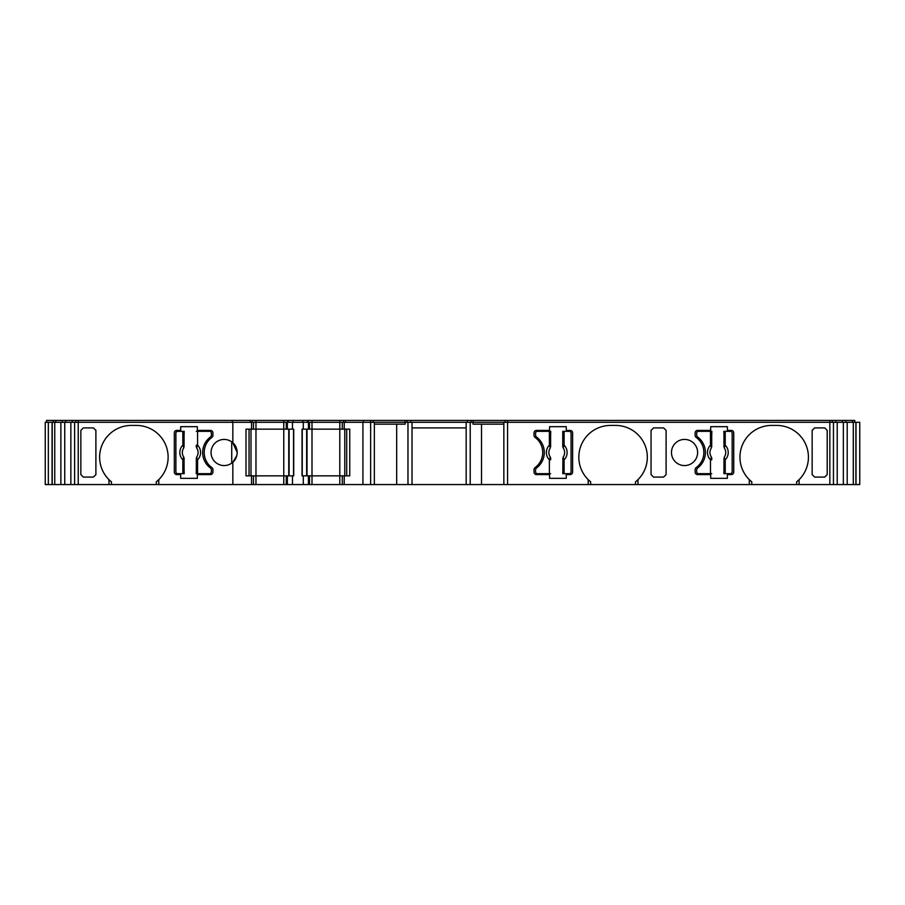 <?xml version="1.0" encoding="UTF-8"?>
<svg xmlns="http://www.w3.org/2000/svg" width="905" height="905" viewBox="0 0 905 905"><rect width="100%" height="100%" fill="white"/><g stroke="black" fill="none" stroke-linecap="round" stroke-linejoin="round"><path stroke-width="1.36" d="M54.753 422.307L54.753 484.56L45.25 484.56L45.25 422.307L78.226 422.307L78.226 420.44L854.773 420.44L854.773 422.307M588.646 480.114A31.743 31.743 90 0 0 590.671 481.89L590.671 484.56L251.533 484.56L251.533 475.849L246.002 475.849L246.002 429.151L251.533 429.151L251.533 422.307L859.75 422.307L859.75 484.56L796.604 484.56L796.604 481.89A31.743 31.743 90 0 0 808.425 457.172A31.743 31.743 -90 0 1 799.092 479.661L796.604 481.89M111.451 481.89A31.743 31.743 90 0 1 99.629 457.172A31.743 31.743 -90 0 0 108.962 479.661L111.451 481.89L111.451 484.56L78.226 484.56L78.226 422.307L232.845 422.307L232.845 442.76L237.201 452.5C236.986 448.337 235.538 445.09 232.845 442.76A13.077 13.077 -90 0 0 211.057 452.5A13.077 13.077 90 0 1 231.737 441.866L231.737 463.134A13.077 13.077 90 0 1 211.057 452.5A13.077 13.077 -90 0 0 232.845 462.24L236.839 455.554M535.047 467.602A18.677 18.677 90 0 0 535.047 437.398A2.489 2.489 90 0 1 534.029 435.384L534.029 432.895A2.489 2.489 90 0 1 536.518 430.395L549.584 430.395L549.584 426.662L566.27 426.662L566.27 430.395L570.127 430.395A2.489 2.489 90 0 1 572.616 432.895L572.616 472.105A2.489 2.489 90 0 1 570.127 474.605L566.27 474.605L566.27 478.338L549.584 478.338L549.584 474.605L536.518 474.605A2.489 2.489 90 0 1 534.029 472.105L534.029 469.616A2.489 2.489 90 0 1 535.047 467.602M590.671 481.89L588.182 479.661A31.743 31.743 90 0 1 610.592 425.418L615.57 425.418A31.743 31.743 -90 0 1 647.324 457.172A31.743 31.743 90 0 1 635.491 481.89L635.491 484.56L590.671 484.56M615.57 425.418A31.743 31.743 90 0 1 647.324 457.172A31.743 31.743 -90 0 1 637.98 479.661L635.491 481.89M776.682 425.418A31.743 31.743 -90 0 1 808.425 457.172A31.743 31.743 90 0 0 776.682 425.418L771.705 425.418A31.743 31.743 90 0 0 749.295 479.661L749.295 484.56L635.491 484.56M697.619 452.5A13.077 13.077 -90 0 0 684.553 439.423A13.077 13.077 -90 0 0 671.476 452.5A13.077 13.077 -90 0 0 684.553 465.577A13.077 13.077 -90 0 0 697.619 452.5M710.697 426.662L727.382 426.662L727.382 430.395L731.24 430.395A2.489 2.489 90 0 1 733.729 432.895L733.729 472.105A2.489 2.489 90 0 1 731.24 474.605L727.382 474.605L727.382 478.338L710.697 478.338L710.697 474.605L697.619 474.605A2.489 2.489 90 0 1 695.131 472.105L695.131 469.616A2.489 2.489 90 0 1 696.16 467.602A18.677 18.677 90 0 0 696.16 437.398A2.489 2.489 90 0 1 695.131 435.384L695.131 432.895A2.489 2.489 90 0 1 697.619 430.395L710.697 430.395L710.697 426.662L710.697 430.395M176.814 474.605A2.489 2.489 90 0 1 174.326 472.105A2.489 2.489 90 0 0 176.814 474.605L180.683 474.605L180.683 478.338L197.358 478.338L197.358 474.605L210.435 474.605A2.489 2.489 90 0 0 212.924 472.105L212.924 469.616A2.489 2.489 90 0 0 211.894 467.602A18.677 18.677 90 0 1 211.894 437.398A2.489 2.489 90 0 0 212.924 435.384L212.924 432.895A2.489 2.489 90 0 0 210.435 430.395L197.358 430.395L197.358 426.662L180.683 426.662L180.683 430.395L176.814 430.395A2.489 2.489 90 0 0 174.326 432.895L174.326 472.105L174.326 432.895A2.489 2.489 90 0 1 176.814 430.395M696.692 471.799A1.867 1.867 -90 0 0 698.558 473.666A1.867 1.867 90 0 1 696.692 471.799L696.692 469.933L696.692 471.799M698.558 431.334A1.867 1.867 -90 0 0 696.692 433.201L696.692 435.067A2.489 2.489 90 0 0 697.687 437.058A19.299 19.299 -90 0 1 697.687 467.942A2.489 2.489 90 0 0 696.692 469.933A2.489 2.489 -90 0 1 697.687 467.942A19.299 19.299 -90 0 0 697.687 437.058A2.489 2.489 -90 0 1 696.692 435.067L696.692 433.201A1.867 1.867 90 0 1 698.558 431.334L711.85 431.334L711.375 447.986A7.874 7.874 -90 0 0 711.398 457.014L710.482 459.808A10.374 10.374 -90 0 1 710.482 445.192L711.726 445.192L711.375 447.986A7.896 7.896 90 0 0 711.375 457.014L711.726 459.808L710.482 459.808L710.482 473.666L698.558 473.666M711.85 446.572L711.76 446.538A1.244 0.758 176.2 0 1 711.24 447.127L711.375 447.986M710.482 431.334L710.482 445.192L711.24 447.127M711.726 459.808L711.76 458.462A1.244 0.758 -176.2 0 0 711.24 457.873M711.85 458.428L711.398 457.014M711.726 473.666L710.482 473.666M724.305 447.986L723.864 431.334L730.301 431.334A1.867 1.867 90 0 1 732.168 433.201L732.168 471.799A1.867 1.867 90 0 1 730.301 473.666L723.864 473.666L724.328 457.014A7.896 7.896 90 0 0 724.328 447.986L724.305 447.986A7.874 7.874 -90 0 1 724.305 457.014M723.864 446.572L723.977 445.192L725.222 445.192L724.328 447.986L723.943 446.538A1.244 0.758 3.8 0 0 724.464 447.127M725.222 431.334L725.222 445.192A10.374 10.374 -90 0 1 725.222 459.808L723.977 459.808L724.464 457.873A1.244 0.758 -3.8 0 0 723.943 458.462L723.864 458.428M725.222 473.666L725.222 459.808L724.464 457.873M535.579 471.799A1.867 1.867 -90 0 0 537.446 473.666A1.867 1.867 90 0 1 535.579 471.799L535.579 469.933L535.579 471.799M537.446 431.334A1.867 1.867 -90 0 0 535.579 433.201L535.579 435.067A2.489 2.489 90 0 0 536.575 437.058A19.299 19.299 -90 0 1 536.575 467.942A2.489 2.489 90 0 0 535.579 469.933A2.489 2.489 -90 0 1 536.575 467.942A19.299 19.299 -90 0 0 536.575 437.058A2.489 2.489 -90 0 1 535.579 435.067L535.579 433.201A1.867 1.867 90 0 1 537.446 431.334L550.738 431.334L550.274 447.986A7.874 7.874 -90 0 0 550.297 457.014L549.38 459.808A10.374 10.374 -90 0 1 549.38 445.192L550.625 445.192L550.274 447.986A7.896 7.896 90 0 0 550.274 457.014L550.625 459.808L549.38 459.808L549.38 473.666L537.446 473.666M550.738 446.572L550.659 446.538A1.244 0.758 176.2 0 1 550.138 447.127L550.274 447.986M549.38 431.334L549.38 445.192L550.138 447.127M550.625 459.808L550.659 458.462A1.244 0.758 -176.2 0 0 550.138 457.873M550.738 458.428L550.297 457.014M550.625 473.666L549.38 473.666M562.752 446.572L562.752 431.334L569.2 431.334A1.867 1.867 90 0 1 571.066 433.201L571.066 471.799A1.867 1.867 90 0 1 569.2 473.666L562.752 473.666L563.215 457.014A7.874 7.874 -90 0 0 563.204 447.986L562.876 445.192L564.109 445.192L563.215 447.986L562.831 446.538A1.244 0.758 3.8 0 0 563.351 447.127M564.109 431.334L564.109 445.192A10.374 10.374 -90 0 1 564.109 459.808L562.876 459.808L563.215 457.014A7.896 7.896 90 0 0 563.215 447.986M562.752 458.428L562.831 458.462A1.244 0.758 -3.8 0 1 563.351 457.873L563.215 457.014M564.109 473.666L564.109 459.808L563.351 457.873M211.374 433.201A1.867 1.867 -90 0 0 209.496 431.334A1.867 1.867 -90 0 1 211.374 433.201L211.374 435.067L211.374 433.201M209.496 473.666A1.867 1.867 -90 0 0 211.374 471.799L211.374 469.933A2.489 2.489 -90 0 0 210.367 467.942A19.299 19.299 90 0 1 210.367 437.058A2.489 2.489 -90 0 0 211.374 435.067A2.489 2.489 -90 0 1 210.367 437.058A19.299 19.299 -90 0 0 210.367 467.942A2.489 2.489 -90 0 1 211.374 469.933L211.374 471.799A1.867 1.867 -90 0 1 209.496 473.666L196.215 473.666L196.679 457.014A7.874 7.874 -90 0 0 196.657 447.986L197.573 445.192A10.374 10.374 90 0 1 197.573 459.808L196.328 459.808L196.679 457.014A7.896 7.896 -90 0 0 196.679 447.986L196.328 445.192L197.573 445.192L197.573 431.334L209.496 431.334M196.215 458.428L196.295 458.462A1.244 0.758 -3.8 0 1 196.815 457.873L196.679 457.014M197.573 473.666L197.573 459.808L196.815 457.873M196.328 445.192L196.295 446.538A1.244 0.758 3.8 0 0 196.815 447.127M196.215 446.572L196.657 447.986M196.328 431.334L197.573 431.334M183.749 457.014L184.201 473.666L177.753 473.666A1.867 1.867 -90 0 1 175.887 471.799L175.887 433.201A1.867 1.867 -90 0 1 177.753 431.334L184.201 431.334L183.726 447.986A7.896 7.896 -90 0 0 183.726 457.014L183.749 457.014A7.874 7.874 -90 0 1 183.749 447.986M184.201 458.428L184.077 459.808L182.833 459.808L183.726 457.014L184.111 458.462A1.244 0.758 -176.2 0 0 183.591 457.873M182.833 473.666L182.833 459.808A10.374 10.374 90 0 1 182.833 445.192L184.077 445.192L183.591 447.127A1.244 0.758 176.2 0 0 184.111 446.538L184.201 446.572M182.833 431.334L182.833 445.192L183.591 447.127M666.103 474.593L666.103 430.407L666.103 474.593L663.614 477.093L653.546 477.093L651.057 474.593L651.057 430.192M796.604 484.56L751.784 484.56L751.784 481.89A31.743 31.743 90 0 1 749.759 480.114M827.204 474.593L827.204 430.407L827.204 474.593L824.715 477.093L814.658 477.093L812.158 474.593L812.158 430.192M111.451 484.56L156.271 484.56L156.271 481.89L158.771 479.661L158.771 484.56L232.845 484.56L232.845 462.24C235.538 459.91 236.986 456.663 237.201 452.5M99.629 457.172A31.743 31.743 90 0 1 131.372 425.418A31.743 31.743 -90 0 0 99.629 457.172M95.896 430.192L95.896 474.808M80.85 474.593L80.85 430.407L80.85 474.593L83.339 477.093L93.407 477.093L95.896 474.593M249.045 475.849L249.045 429.151L249.045 475.849M250.99 475.849L250.99 429.151M288.752 475.849L288.752 429.151M293.514 475.849L293.514 429.151M302.247 475.849L302.247 429.151M307.01 475.849L307.01 429.151M346.706 475.849L346.706 429.151L346.706 475.849M344.771 475.849L344.771 429.151L344.771 475.849M751.784 484.56L749.295 484.56M344.217 484.56L344.217 475.849L349.749 475.849L349.749 429.151L302.032 429.151L302.032 475.849L344.217 475.849L344.217 484.56M232.845 422.307L251.533 422.307L251.533 429.151L293.729 429.151L293.729 475.849L251.533 475.849L251.533 484.56L232.845 484.56M156.271 484.56L158.771 484.56M78.226 484.56L54.753 484.56M48.338 484.56L48.338 422.307L48.338 484.56M52.071 484.56L52.071 422.307L52.071 484.56M481.528 484.56L481.528 424.173M396.673 424.173L396.673 484.56M78.226 420.44L46.494 420.44L46.494 422.307L46.494 420.44M250.289 420.44L250.289 422.307L250.289 420.44M344.217 429.151L344.217 422.307L344.217 429.151M292.485 429.151L292.485 422.307M292.485 484.56L292.485 475.849M303.277 484.56L303.277 475.849M303.277 429.151L303.277 422.307M80.85 430.407L83.339 427.907L93.407 427.907L95.896 430.407M108.962 484.56L108.962 479.661M158.771 479.661A31.743 31.743 90 0 0 136.361 425.418L131.372 425.418M731.24 430.395A2.489 2.489 90 0 1 733.729 432.895L733.729 472.105A2.489 2.489 90 0 1 731.24 474.605M827.204 430.407L824.715 427.907L814.658 427.907L812.158 430.407M666.103 430.407L663.614 427.907L653.546 427.907L651.057 430.407M799.092 484.56L799.092 479.661M637.98 484.56L637.98 479.661M588.182 479.661L588.182 484.56M751.784 481.89L749.295 479.661M503.847 424.173L473.021 424.173L473.021 422.307M470.215 484.56L470.215 422.307M412.024 427.907L466.166 427.907M407.974 484.56L407.974 422.307M374.365 424.173L405.169 424.173L405.169 422.307M570.127 430.395A2.489 2.489 90 0 1 572.616 432.895L572.616 472.105A2.489 2.489 90 0 1 570.127 474.605M246.002 429.151L246.002 475.849M412.024 484.56L412.024 422.307M466.166 484.56L466.166 422.307M309.499 484.56L309.499 475.849M342.282 484.56L342.282 475.849L342.282 484.56M362.916 484.56L362.916 422.307M342.282 429.151L342.282 422.307M309.499 429.151L309.499 422.307M253.479 484.56L253.479 475.849M286.252 484.56L286.252 475.849M286.252 429.151L286.252 422.307M253.479 429.151L253.479 422.307L253.479 429.151M53.316 422.307L53.316 420.44L53.316 422.307M55.725 422.307L55.725 420.44M62.309 422.307L62.309 420.44M65.714 422.307L65.714 420.44M72.298 422.307L72.298 420.44M232.291 422.307L232.291 420.44M252.235 422.307L252.235 420.44M287.496 422.307L287.496 420.44M292.994 422.307L292.994 420.44M302.768 422.307L302.768 420.44M308.254 422.307L308.254 420.44M343.527 422.307L343.527 420.44L343.527 422.307M345.461 422.307L345.461 420.44L345.461 422.307M363.471 422.307L363.471 420.44M373.12 422.307L373.12 420.44M404.976 422.307L404.976 420.44M407.092 422.307L407.092 420.44M410.78 422.307L410.78 420.44M467.41 422.307L467.41 420.44M471.098 422.307L471.098 420.44M473.213 422.307L473.213 420.44M505.092 422.307L505.092 420.44M835.79 422.307L835.79 420.44M842.374 422.307L842.374 420.44M845.779 422.307L845.779 420.44M852.329 422.307L852.329 420.44M856.017 484.56L856.017 422.307L856.017 484.56M853.302 484.56L853.302 422.307M847.204 484.56L847.204 422.307M843.347 484.56L843.347 422.307M837.216 484.56L837.216 422.307M503.847 484.56L503.847 422.307M374.365 484.56L374.365 422.307M70.862 422.307L70.862 484.56M64.741 422.307L64.741 484.56M60.873 422.307L60.873 484.56M711.726 431.334L711.726 445.192M723.977 445.192L723.977 431.334M723.977 473.666L723.977 459.808M550.625 431.334L550.625 445.192M562.876 445.192L562.876 431.334M562.876 473.666L562.876 459.808M196.328 473.666L196.328 459.808M184.077 459.808L184.077 473.666M184.077 431.334L184.077 445.192M255.968 484.56L255.968 420.44M283.763 484.56L283.763 420.44M289.114 475.849L289.114 429.151M306.648 475.849L306.648 429.151M311.999 484.56L311.999 420.44M339.794 484.56L339.794 420.44M829.851 484.56L829.851 420.44M507.581 484.56L507.581 420.44M308.413 484.56L308.413 475.849M308.413 429.151L308.413 422.307M287.349 484.56L287.349 475.849M287.349 429.151L287.349 422.307M53.395 422.307L53.395 420.44M75.828 422.307L75.828 420.44M288.231 422.307L288.231 420.44M307.53 422.307L307.53 420.44M370.631 484.56L370.631 420.44M832.261 422.307L832.261 420.44M854.682 422.307L854.682 420.44M52.196 422.307L52.196 484.56M855.892 484.56L855.892 422.307M833.46 484.56L833.46 422.307M74.617 422.307L74.617 484.56M45.25 422.307L45.25 484.56M859.75 484.56L859.75 422.307"/></g></svg>

